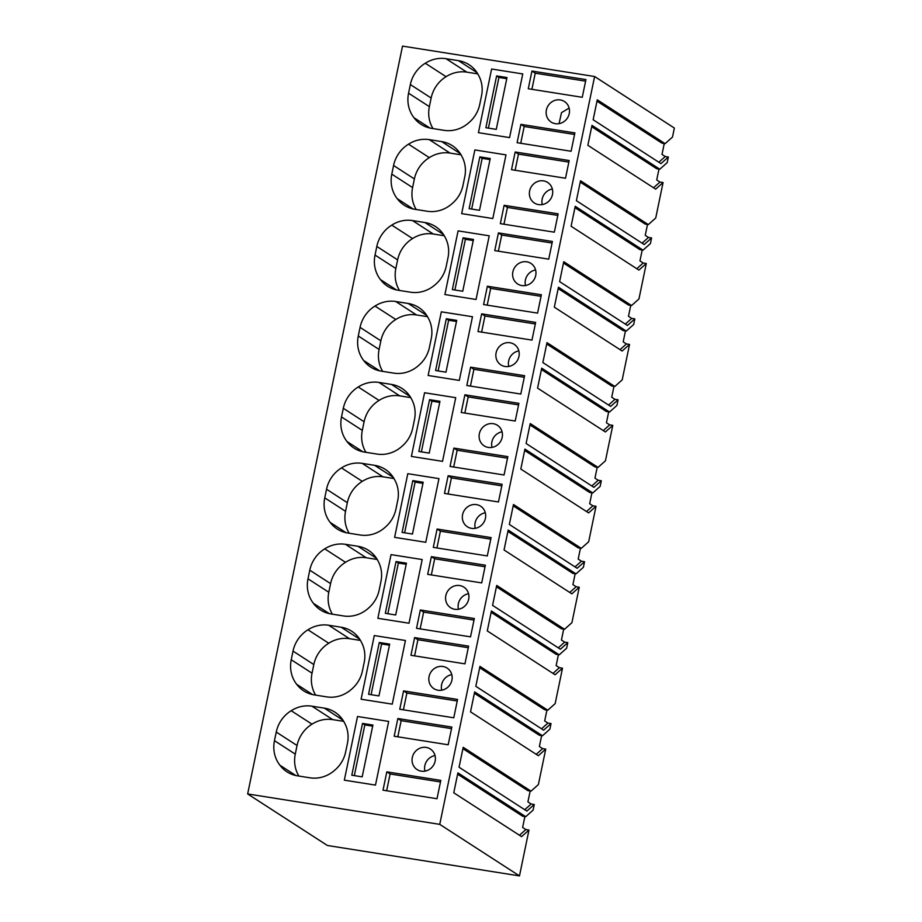 <?xml version="1.0" encoding="UTF-8"?>
<svg xmlns="http://www.w3.org/2000/svg" width="922" height="922" viewBox="0 0 922 922"><rect width="100%" height="100%" fill="white"/><g stroke="black" fill="none" stroke-linecap="round" stroke-linejoin="round"><path stroke-width="1.38" d="M594.609 76.514L439.748 824.36L519.478 875.9L327.391 845.486L247.649 793.946L402.522 46.1L594.609 76.514L674.351 128.054L672.484 137.078L665.096 143.671L661.973 143.175L596.995 101.166M524.745 809.712L531.153 804.007L534.264 804.503L533.1 810.104L525.713 816.696L457.9 772.855L453.762 792.793L521.587 836.634L528.974 830.042L519.478 875.9M534.264 804.503L526.877 811.095L459.052 767.242L463.19 747.316L531.003 791.157L527.891 790.661L462.913 748.652M536.224 754.323L542.62 748.618L545.743 749.102L538.39 784.564L531.003 791.157M545.743 749.102L538.344 755.694L470.531 711.853L474.657 691.915L542.482 735.756L539.358 735.272L474.381 693.263M541.514 728.783L547.91 723.067L551.033 723.563L549.869 729.164L542.482 735.756M551.033 723.563L543.634 730.155L475.821 686.314L479.947 666.376L547.772 710.217L544.648 709.721L479.671 667.712M558.271 647.843L564.679 642.138L567.791 642.622L566.627 648.235L559.239 654.827L491.414 610.986L487.289 630.925L555.113 674.766L562.501 668.173L555.159 703.624L547.772 710.217M567.791 642.622L560.403 649.215L492.579 605.374L496.704 585.435L564.529 629.277L561.417 628.792L496.428 586.784M575.028 566.903L581.436 561.198L584.548 561.694L583.384 567.295L575.996 573.887L508.183 530.046L504.046 549.985L571.87 593.826L579.258 587.233L571.917 622.684L564.529 629.277M584.548 561.694L577.16 568.286L509.336 524.445L513.473 504.507L581.286 548.348L578.175 547.852L513.185 505.844M591.797 485.975L598.194 480.258L601.305 480.754L600.153 486.367L592.754 492.959L524.941 449.118L520.815 469.056L588.628 512.897L596.015 506.305L588.674 541.756L581.286 548.348M601.305 480.754L593.918 487.346L526.105 443.505L530.231 423.567L598.044 467.408L594.932 466.912L529.954 424.915M608.555 405.035L614.951 399.33L618.074 399.825L616.91 405.426L609.523 412.019L541.698 368.178L537.572 388.116L605.397 431.957L612.784 425.365L605.443 460.816L598.044 467.408M618.074 399.825L610.687 406.418L542.862 362.577L546.988 342.638L614.813 386.479L611.701 385.984L546.711 343.975M625.312 324.106L631.72 318.39L634.832 318.885L633.668 324.498L626.28 331.079L558.455 287.238L554.329 307.176L622.154 351.017L629.542 344.425L622.2 379.887L614.813 386.479M634.832 318.885L627.444 325.478L559.619 281.636L563.745 261.698L631.57 305.539L628.458 305.044L563.469 263.035M642.081 243.166L648.477 237.461L651.589 237.945L650.436 243.558L643.037 250.15L575.224 206.309L571.098 226.247L638.911 270.088L646.299 263.496L638.958 298.947L631.57 305.539M651.589 237.945L644.201 244.537L576.388 200.696L580.514 180.758L648.327 224.599L645.216 224.115L580.238 182.107M665.096 143.671L597.272 99.83L593.146 119.768L660.959 163.609L668.358 157.017L667.194 162.618L659.806 169.21L591.982 125.369L587.856 145.307L655.669 189.148L663.068 182.556L655.726 218.007L648.327 224.599M668.358 157.017L665.235 156.521L658.838 162.226M665.235 156.521L662.008 154.435L664.255 143.532M659.806 169.21L656.683 168.726L591.705 126.717M663.068 182.556L659.945 182.06L653.548 187.777M643.037 250.15L639.926 249.655L574.948 207.646M646.299 263.496L643.187 263L636.791 268.717M626.28 331.079L623.168 330.595L558.179 288.586M629.542 344.425L626.43 343.941L620.022 349.645M609.523 412.019L606.411 411.523L541.421 369.515M612.784 425.365L609.661 424.869L603.265 430.586M592.754 492.959L589.642 492.463L524.664 450.455M596.015 506.305L592.904 505.809L586.507 511.514M575.996 573.887L572.885 573.392L507.895 531.395M579.258 587.233L576.146 586.738L569.738 592.454M559.239 654.827L556.127 654.332L491.138 612.323M562.501 668.173L559.389 667.678L552.981 673.394M525.713 816.696L522.601 816.201L457.623 774.192M528.974 830.042L525.863 829.546L519.455 835.263M247.649 793.946L439.748 824.36M469.114 122.465A30.887 28.893 122.9 0 1 444.058 130.336L431.6 128.354A30.887 28.893 122.9 0 1 421.031 124.332A30.887 28.893 122.9 0 1 414.001 117.751A31.048 29.043 122.9 0 1 408.561 93.203L410.348 84.559A31.048 29.043 122.9 0 1 425.284 63.238A30.899 28.893 122.9 0 1 446.029 58.697L458.488 60.668A30.887 28.893 122.9 0 1 469.044 64.701A30.887 28.893 122.9 0 1 478.783 75.719A30.53 28.559 122.9 0 1 481.526 95.83L479.74 104.463A30.53 28.559 122.9 0 1 469.114 122.465M517.104 142.703L520.895 124.355L574.89 132.906L571.098 151.254L517.104 142.703M478.426 132.676L509.578 137.609L522.762 73.944L491.61 69.012L522.762 73.944L509.578 137.609L478.426 132.676L491.61 69.012L478.426 132.676M528.271 88.743L531.936 71.052L585.931 79.592L582.266 97.294L528.271 88.743M548.97 104.532A12.24 11.444 122.9 0 1 564.46 101.535A12.24 11.444 122.9 0 1 566.661 119.088A12.24 11.444 122.9 0 1 551.172 122.084A12.24 11.444 122.9 0 1 548.97 104.532M466.094 604.705A12.24 11.444 122.9 0 1 450.604 607.702A12.24 11.444 122.9 0 1 448.403 590.149A12.24 11.444 122.9 0 1 463.893 587.153A12.24 11.444 122.9 0 1 466.094 604.705M465.161 509.209A12.24 11.444 122.9 0 1 480.65 506.213A12.24 11.444 122.9 0 1 482.851 523.765A12.24 11.444 122.9 0 1 467.362 526.762A12.24 11.444 122.9 0 1 465.161 509.209M448.138 475.729L502.133 484.269L498.468 501.971L444.473 493.42L448.138 475.729L451.434 477.861L501.81 485.836M487.289 555.931L433.294 547.38L437.097 529.032L491.092 537.584L487.289 555.931M330.191 522.428A31.048 29.043 122.9 0 1 324.751 497.868L326.538 489.236A31.048 29.043 122.9 0 1 341.486 467.915A30.899 28.893 122.9 0 1 362.219 463.374L374.678 465.345A30.887 28.893 122.9 0 1 385.246 469.379A30.887 28.893 122.9 0 1 394.985 480.397A30.53 28.559 122.9 0 1 397.716 500.508L395.93 509.14A30.53 28.559 122.9 0 1 385.304 527.142A30.887 28.893 122.9 0 1 360.248 535.002L347.79 533.031A30.887 28.893 122.9 0 1 337.233 529.009A30.887 28.893 122.9 0 1 330.191 522.428L346.119 532.72M377.859 618.293L391.043 554.618L422.195 559.55L391.043 554.618L377.859 618.293L409.011 623.226L422.195 559.55L409.011 623.226L377.859 618.293M481.699 582.911L427.704 574.36L431.369 556.658L485.364 565.209L481.699 582.911M470.531 636.86L416.537 628.32L420.328 609.972L474.323 618.512L470.531 636.86M313.434 603.357A31.048 29.043 122.9 0 1 307.994 578.809L309.78 570.176A31.048 29.043 122.9 0 1 324.728 548.855A30.899 28.893 122.9 0 1 345.462 544.314L357.92 546.285A30.887 28.893 122.9 0 1 368.477 550.307A30.887 28.893 122.9 0 1 378.227 561.337A30.53 28.559 122.9 0 1 380.959 581.448L379.173 590.08A30.53 28.559 122.9 0 1 368.546 608.071A30.887 28.893 122.9 0 1 343.491 615.942L331.033 613.971A30.887 28.893 122.9 0 1 320.464 609.938A30.887 28.893 122.9 0 1 313.434 603.357L329.361 613.649M407.801 473.689L438.953 478.622L407.801 473.689L394.616 537.353L425.768 542.286L438.953 478.622L425.768 542.286L394.616 537.353L407.801 473.689M376.821 246.439A31.048 29.043 122.9 0 1 391.769 225.118A30.899 28.893 122.9 0 1 412.503 220.565L424.961 222.548A30.887 28.893 122.9 0 1 435.53 226.57A30.887 28.893 122.9 0 1 445.268 237.588A30.53 28.559 122.9 0 1 448 257.699L446.213 266.343A30.53 28.559 122.9 0 1 435.587 284.333A30.887 28.893 122.9 0 1 410.532 292.205L398.074 290.234A30.887 28.893 122.9 0 1 387.517 286.2A30.887 28.893 122.9 0 1 380.475 279.62A31.048 29.043 122.9 0 1 375.035 255.071L376.821 246.439L397.624 259.877A31.048 29.043 -57.1 0 1 412.572 238.556L391.769 225.118M487.381 286.223L541.375 294.775L537.572 313.123L483.577 304.571L487.381 286.223L490.677 288.367L541.053 296.331M498.422 232.92L552.405 241.472L548.74 259.163L494.757 250.611L498.422 232.92L501.718 235.052L552.082 243.028M476.052 299.477L489.236 235.813L458.084 230.88L489.236 235.813L476.052 299.477L444.9 294.544L458.084 230.88L444.9 294.544L476.052 299.477M393.579 165.499A31.048 29.043 122.9 0 1 408.527 144.178A30.899 28.893 122.9 0 1 429.26 139.637L441.719 141.608A30.887 28.893 122.9 0 1 452.287 145.641A30.887 28.893 122.9 0 1 462.026 156.659A30.53 28.559 122.9 0 1 464.769 176.77L462.982 185.403A30.53 28.559 122.9 0 1 452.345 203.393A30.887 28.893 122.9 0 1 427.301 211.265L414.842 209.294A30.887 28.893 122.9 0 1 404.274 205.26A30.887 28.893 122.9 0 1 397.244 198.679A31.048 29.043 122.9 0 1 391.792 174.131L393.579 165.499L414.381 178.949A31.048 29.043 -57.1 0 1 429.329 157.627L408.527 144.178M504.138 205.295L558.133 213.835L554.329 232.183L500.335 223.643L504.138 205.295L507.434 207.427L557.81 215.402M565.509 178.234L511.514 169.683L515.179 151.98L569.174 160.532L565.509 178.234M532.201 185.472A12.24 11.444 122.9 0 1 547.691 182.475A12.24 11.444 122.9 0 1 549.892 200.028A12.24 11.444 122.9 0 1 534.414 203.024A12.24 11.444 122.9 0 1 532.201 185.472M461.668 213.616L492.809 218.549L505.994 154.873L474.853 149.94L505.994 154.873L492.809 218.549L461.668 213.616L474.853 149.94L461.668 213.616M533.135 280.956A12.24 11.444 122.9 0 1 517.645 283.953A12.24 11.444 122.9 0 1 515.444 266.4A12.24 11.444 122.9 0 1 530.934 263.404A12.24 11.444 122.9 0 1 533.135 280.956M428.142 375.485L459.294 380.417L472.479 316.742L441.327 311.82L472.479 316.742L459.294 380.417L428.142 375.485L441.327 311.82L428.142 375.485M343.307 408.308A31.048 29.043 122.9 0 1 358.243 386.986A30.899 28.893 122.9 0 1 378.977 382.446L391.435 384.416A30.887 28.893 122.9 0 1 402.004 388.439A30.887 28.893 122.9 0 1 411.742 399.457A30.53 28.559 122.9 0 1 414.485 419.579L412.699 428.211A30.53 28.559 122.9 0 1 402.061 446.202A30.887 28.893 122.9 0 1 377.017 454.073L364.559 452.103A30.887 28.893 122.9 0 1 353.99 448.069A30.887 28.893 122.9 0 1 346.96 441.488A31.048 29.043 122.9 0 1 341.509 416.94L343.307 408.308L364.098 421.757A31.048 29.043 -57.1 0 1 379.046 400.425L358.243 386.986M453.855 448.104L507.849 456.644L504.046 474.991L450.051 466.44L453.855 448.104L457.162 450.236L507.526 458.211M464.895 394.789L518.89 403.34L515.225 421.031L461.231 412.491L464.895 394.789L468.192 396.921L518.567 404.896M442.525 461.357L455.722 397.682L424.569 392.749L455.722 397.682L442.525 461.357L411.385 456.425L424.569 392.749L411.385 456.425L442.525 461.357M360.064 327.368A31.048 29.043 122.9 0 1 375 306.046A30.899 28.893 122.9 0 1 395.745 301.506L408.204 303.476A30.887 28.893 122.9 0 1 418.761 307.51A30.887 28.893 122.9 0 1 428.511 318.528A30.53 28.559 122.9 0 1 431.242 338.639L429.456 347.271A30.53 28.559 122.9 0 1 418.83 365.273A30.887 28.893 122.9 0 1 393.775 373.133L381.316 371.163A30.887 28.893 122.9 0 1 370.748 367.14A30.887 28.893 122.9 0 1 363.717 360.548A31.048 29.043 122.9 0 1 358.278 336L360.064 327.368L380.867 340.817A31.048 29.043 -57.1 0 1 395.803 319.496L375 306.046M470.612 367.163L524.606 375.715L520.815 394.051L466.82 385.511L470.612 367.163L473.92 369.296L524.284 377.271M531.982 340.103L477.988 331.551L481.653 313.849L535.647 322.4L531.982 340.103M498.687 347.34A12.24 11.444 122.9 0 1 514.176 344.344A12.24 11.444 122.9 0 1 516.378 361.897A12.24 11.444 122.9 0 1 500.888 364.893A12.24 11.444 122.9 0 1 498.687 347.34M499.609 442.837A12.24 11.444 122.9 0 1 484.131 445.833A12.24 11.444 122.9 0 1 481.929 428.281A12.24 11.444 122.9 0 1 497.407 425.273A12.24 11.444 122.9 0 1 499.609 442.837M392.253 704.154L405.438 640.49L374.286 635.558L405.438 640.49L392.253 704.154L361.101 699.222L374.286 635.558L361.101 699.222L392.253 704.154M414.612 637.598L468.607 646.138L464.942 663.84L410.947 655.288L414.612 637.598L417.908 639.73L468.284 647.705M403.571 690.901L457.566 699.452L453.762 717.8L399.768 709.249L403.571 690.901L406.879 693.044L457.243 701.008M326.734 696.882L314.275 694.9A30.887 28.893 122.9 0 1 303.707 690.878A30.887 28.893 122.9 0 1 296.677 684.297A31.048 29.043 122.9 0 1 291.237 659.749L293.023 651.116A31.048 29.043 122.9 0 1 307.96 629.795A30.899 28.893 122.9 0 1 328.693 625.243L341.152 627.225A30.887 28.893 122.9 0 1 351.72 631.247A30.887 28.893 122.9 0 1 361.459 642.265A30.53 28.559 122.9 0 1 364.202 662.376L362.415 671.009A30.53 28.559 122.9 0 1 351.778 689.011A30.887 28.893 122.9 0 1 326.734 696.882M431.646 671.078A12.24 11.444 122.9 0 1 447.124 668.081A12.24 11.444 122.9 0 1 449.337 685.634A12.24 11.444 122.9 0 1 433.847 688.63A12.24 11.444 122.9 0 1 431.646 671.078M335.02 769.951A30.887 28.893 122.9 0 1 309.965 777.811L297.506 775.84A30.887 28.893 122.9 0 1 286.949 771.818A30.887 28.893 122.9 0 1 279.919 765.225A31.048 29.043 122.9 0 1 274.468 740.677L276.254 732.045A31.048 29.043 122.9 0 1 291.202 710.724A30.899 28.893 122.9 0 1 311.936 706.183L324.394 708.154A30.887 28.893 122.9 0 1 334.963 712.187A30.887 28.893 122.9 0 1 344.701 723.205A30.53 28.559 122.9 0 1 347.444 743.316L345.646 751.949A30.53 28.559 122.9 0 1 335.02 769.951M383.01 790.189L386.814 771.841L440.808 780.392L437.005 798.729L383.01 790.189M451.849 727.078L448.184 744.78L394.19 736.229L397.855 718.526L451.849 727.078M432.568 766.574A12.24 11.444 122.9 0 1 417.078 769.57A12.24 11.444 122.9 0 1 414.877 752.018A12.24 11.444 122.9 0 1 430.367 749.021A12.24 11.444 122.9 0 1 432.568 766.574M357.517 716.498L388.669 721.419L357.517 716.498L344.332 780.162L375.485 785.095L388.669 721.419L375.485 785.095L344.332 780.162L357.517 716.498M659.945 182.06L656.718 179.974L658.965 169.083M648.477 237.461L645.239 235.364L647.498 224.472M643.187 263L639.949 260.914L642.208 250.012M631.72 318.39L628.481 316.304L630.74 305.413M626.43 343.941L623.191 341.843L625.45 330.952M614.951 399.33L611.724 397.232L613.971 386.341M609.661 424.869L606.434 422.783L608.681 411.892M598.194 480.258L594.955 478.172L597.214 467.281M592.904 505.809L589.665 503.712L591.924 492.821M581.436 561.198L578.198 559.101L580.457 548.21M576.146 586.738L572.908 584.652L575.167 573.761M564.679 642.138L561.44 640.041L563.699 629.15M559.389 667.678L556.15 665.592L558.409 654.689M547.91 723.067L544.672 720.981L546.93 710.09M542.62 748.618L539.382 746.52L541.64 735.629M531.153 804.007L527.914 801.909L530.173 791.018M525.863 829.546L522.624 827.46L524.883 816.569M429.929 128.043L414.001 117.751M477.803 73.887L466.82 72.147A30.899 28.893 -57.1 0 0 446.087 76.687A31.048 29.043 -57.1 0 0 431.15 98.009L429.364 106.641A31.048 29.043 -57.1 0 0 432.983 128.573M446.087 76.687L425.284 63.238M520.895 124.355L524.203 126.487L574.567 134.462M520.723 143.279L524.203 126.487M531.936 71.052L535.244 73.184L585.608 81.159M531.902 89.319L535.244 73.184M569.116 108.081L561.51 112.645L559.055 123.652M468.549 593.699A12.24 11.444 -57.1 0 0 460.954 598.251A12.24 11.444 -57.1 0 0 458.488 609.269M485.318 512.759A12.24 11.444 -57.1 0 0 477.711 517.323A12.24 11.444 -57.1 0 0 475.245 528.329M448.092 493.996L451.434 477.861M437.097 529.032L440.393 531.164L490.769 539.139M436.924 547.956L440.393 531.164M393.994 478.564L383.022 476.824A30.899 28.893 -57.1 0 0 362.288 481.365A31.048 29.043 -57.1 0 0 347.34 502.686L345.554 511.318A31.048 29.043 -57.1 0 0 349.184 533.25M362.288 481.365L341.486 467.915M431.369 556.658L434.677 558.79L485.041 566.765M431.335 574.936L434.677 558.79M420.328 609.972L423.636 612.104L474 620.08M420.155 628.885L423.636 612.104M377.236 559.493L366.265 557.752A30.899 28.893 -57.1 0 0 345.52 562.305A31.048 29.043 -57.1 0 0 330.583 583.626L328.797 592.258A31.048 29.043 -57.1 0 0 332.416 614.19M345.52 562.305L324.728 548.855M444.277 235.755L433.305 234.015A30.899 28.893 -57.1 0 0 412.572 238.556M396.402 289.911L380.475 279.62M397.624 259.877L395.838 268.509A31.048 29.043 -57.1 0 0 399.468 290.453M487.208 305.147L490.677 288.367M498.376 251.187L501.718 235.052M461.046 154.815L450.063 153.087A30.899 28.893 -57.1 0 0 429.329 157.627M413.16 208.971L397.244 198.679M414.381 178.949L412.595 187.581A31.048 29.043 -57.1 0 0 416.225 209.513M503.965 224.207L507.434 207.427M515.179 151.98L518.475 154.112L568.851 162.088M515.133 170.259L518.475 154.112M552.359 189.022A12.24 11.444 -57.1 0 0 544.752 193.574A12.24 11.444 -57.1 0 0 542.297 204.592M535.601 269.95A12.24 11.444 -57.1 0 0 527.995 274.514A12.24 11.444 -57.1 0 0 525.528 285.52M410.763 397.624L399.779 395.884A30.899 28.893 -57.1 0 0 379.046 400.425M362.876 451.78L346.96 441.488M364.098 421.757L362.311 430.39A31.048 29.043 -57.1 0 0 365.942 452.322M453.682 467.016L457.162 450.236M464.849 413.056L468.192 396.921M427.52 316.695L416.537 314.955A30.899 28.893 -57.1 0 0 395.803 319.496M379.645 370.851L363.717 360.548M380.867 340.817L379.08 349.45A31.048 29.043 -57.1 0 0 382.699 371.382M470.439 386.088L473.92 369.296M481.653 313.849L484.96 315.992L535.325 323.968M481.618 332.127L484.96 315.992M518.832 350.89A12.24 11.444 -57.1 0 0 511.226 355.454A12.24 11.444 -57.1 0 0 508.771 366.46M502.075 431.819A12.24 11.444 -57.1 0 0 494.469 436.383A12.24 11.444 -57.1 0 0 492.014 447.389M414.577 655.865L417.908 639.73M403.398 709.825L406.879 693.044M312.604 694.589L296.677 684.297M360.479 640.433L349.496 638.692A30.899 28.893 -57.1 0 0 328.762 643.233A31.048 29.043 -57.1 0 0 313.826 664.555L312.028 673.187A31.048 29.043 -57.1 0 0 315.658 695.13M328.762 643.233L307.96 629.795M451.792 674.627A12.24 11.444 -57.1 0 0 444.185 679.191A12.24 11.444 -57.1 0 0 441.73 690.198M295.835 775.529L279.919 765.225M343.722 721.361L332.738 719.633A30.899 28.893 -57.1 0 0 312.005 724.173A31.048 29.043 -57.1 0 0 297.057 745.495L295.271 754.127A31.048 29.043 -57.1 0 0 298.901 776.059M312.005 724.173L291.202 710.724M386.814 771.841L390.11 773.973L440.486 781.948M386.641 790.765L390.11 773.973M397.855 718.526L401.151 720.67L451.526 728.634M397.808 736.805L401.151 720.67M435.034 755.567A12.24 11.444 -57.1 0 0 427.428 760.131A12.24 11.444 -57.1 0 0 424.961 771.138M496.267 129.368L485.882 127.732L496.612 75.927L506.996 77.575L496.267 129.368M496.612 75.927L498.917 77.425L488.418 128.135M498.917 77.425L506.766 78.67M479.509 210.308L469.125 208.66L479.855 156.867L490.227 158.515L479.509 210.308M479.855 156.867L482.16 158.365L471.661 209.064M482.16 158.365L490.008 159.598M462.74 291.248L452.356 289.6L463.086 237.807L473.47 239.443L462.74 291.248M463.086 237.807L465.403 239.294L454.903 290.004M465.403 239.294L473.251 240.538M445.983 372.177L435.599 370.54L446.329 318.735L456.713 320.383L445.983 372.177M446.329 318.735L448.634 320.234L438.134 370.932M448.634 320.234L456.482 321.478M429.226 453.117L418.842 451.469L429.571 399.675L439.955 401.312L429.226 453.117M429.571 399.675L431.876 401.162L421.377 451.872M431.876 401.162L439.725 402.407M412.457 534.045L402.084 532.409L412.802 480.604L423.186 482.252L412.457 534.045M412.802 480.604L415.119 482.102L404.62 532.812M415.119 482.102L422.968 483.347M395.699 614.986L385.315 613.337L396.045 561.544L406.429 563.192L395.699 614.986M396.045 561.544L398.362 563.042L387.851 613.741M398.362 563.042L406.199 564.276M378.942 695.926L368.558 694.278L379.288 642.484L389.672 644.121L378.942 695.926M379.288 642.484L381.593 643.971L371.093 694.681M381.593 643.971L389.441 645.216M362.185 776.854L351.801 775.218L362.519 723.413L372.903 725.061L362.185 776.854M362.519 723.413L364.835 724.911L354.336 775.609M364.835 724.911L372.684 726.156M429.364 106.641L408.561 93.203M431.15 98.009L410.348 84.559M466.82 72.147L446.029 58.697M477.054 72.677L458.488 60.668M345.554 511.318L324.751 497.868M347.34 502.686L326.538 489.236M383.022 476.824L362.219 463.374M393.256 477.354L374.678 465.345M328.797 592.258L307.994 578.809M330.583 583.626L309.78 570.176M366.265 557.752L345.462 544.314M376.487 558.294L357.92 546.285M433.305 234.015L412.503 220.565M443.54 234.545L424.961 222.548M395.838 268.509L375.035 255.071M450.063 153.087L429.26 139.637M460.297 153.617L441.719 141.608M412.595 187.581L391.792 174.131M399.779 395.884L378.977 382.446M410.013 396.414L391.435 384.416M362.311 430.39L341.509 416.94M416.537 314.955L395.745 301.506M426.771 315.485L408.204 303.476M379.08 349.45L358.278 336M312.028 673.187L291.237 659.749M313.826 664.555L293.023 651.116M349.496 638.692L328.693 625.243M359.73 639.223L341.152 627.225M295.271 754.127L274.468 740.677M297.057 745.495L276.254 732.045M332.738 719.633L311.936 706.183M342.972 720.163L324.394 708.154"/></g></svg>
